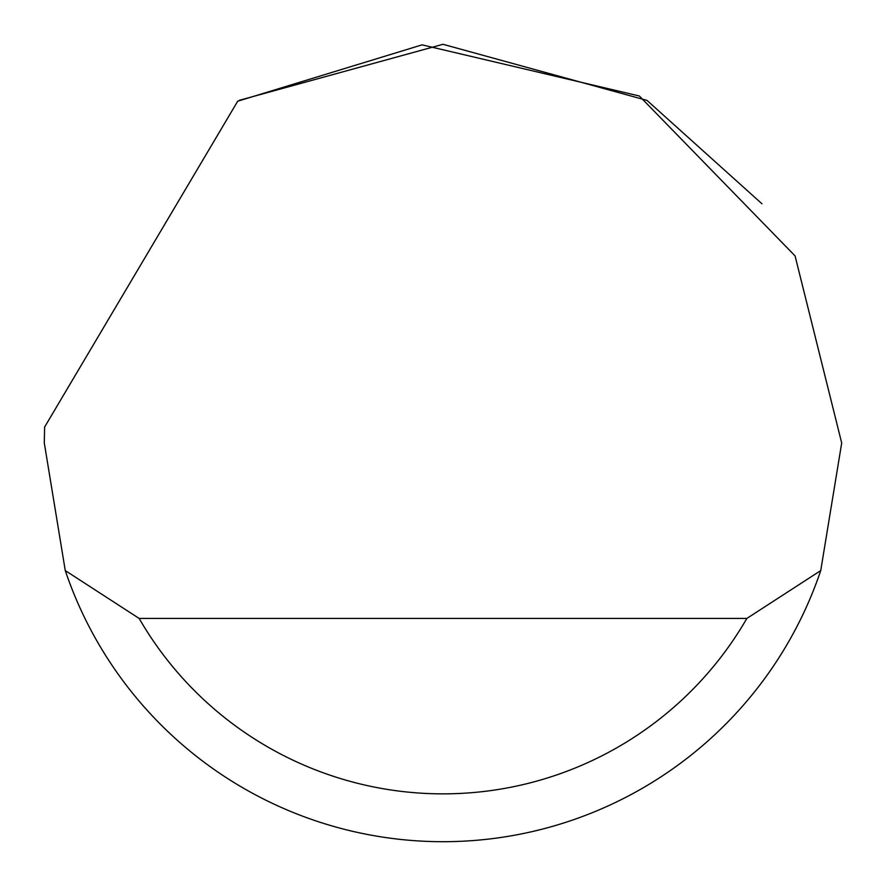 <?xml version="1.0" encoding="UTF-8"?>
<svg xmlns="http://www.w3.org/2000/svg" width="886" height="886" viewBox="0 0 886 886"><rect width="100%" height="100%" fill="white"/><g stroke="black" fill="none" stroke-linecap="round" stroke-linejoin="round"><path stroke-width="1.33" d="M237.703 101.214L422.09 44.854L639.349 95.998L795.074 255.91L841.7 443L820.735 570.584A398.7 398.7 0 0 1 65.265 570.584L44.3 443L44.621 427.052L237.703 101.214M239.109 100.373L443 44.3L646.891 100.373M647.157 100.539L761.96 203.78M65.265 570.584L139.146 618.428L746.854 618.428L820.735 570.584M139.146 618.428A350.856 350.856 0 0 0 746.854 618.428"/></g></svg>
